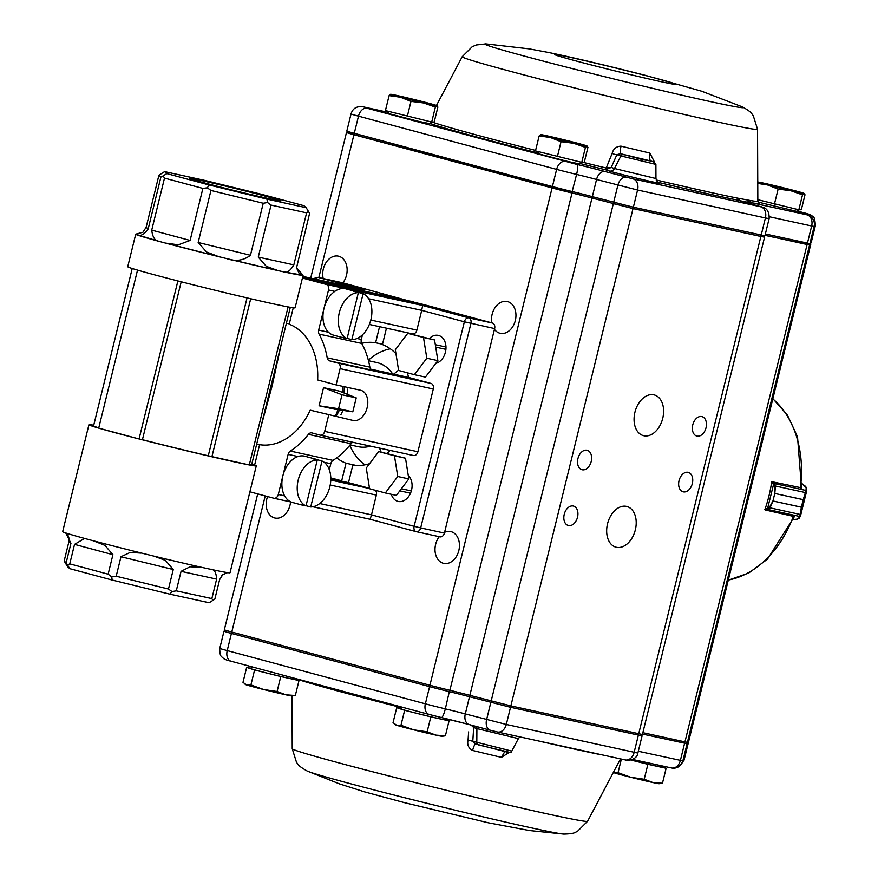 <?xml version="1.0" encoding="UTF-8"?>
<svg xmlns="http://www.w3.org/2000/svg" width="878" height="878" viewBox="0 0 878 878"><rect width="100%" height="100%" fill="white"/><g stroke="black" fill="none" stroke-linecap="round" stroke-linejoin="round"><path stroke-width="1.32" d="M369.572 463.661A62.239 45.886 -77.7 0 1 352.824 465.055L348.5 482.659L330.797 478.795M254.631 465L259.614 444.685A62.239 45.886 102.3 0 0 310.219 410.169L353.165 420.474A15.563 10.503 105 0 0 367.092 407.853A15.563 10.503 105 0 0 360.913 390.348A15.563 10.503 105 0 0 360.595 390.26L336.098 384.915L340.093 368.65A4.785 3.534 102.3 0 0 337.832 363.086L329.557 360.858A4.785 3.534 102.3 0 1 327.187 357.818A76.595 56.477 102.3 0 0 319.076 334.101A4.785 3.534 102.3 0 1 318.67 330.095L328.504 332.246M387 453.388A62.239 45.886 -77.7 0 0 390.084 450.414M386.452 328.185L382.424 344.571A62.239 45.886 102.3 0 1 395.945 353.68M407.249 372.777A62.239 45.886 102.3 0 1 408.654 377.441L370.692 369.144M293.241 307.783L289.213 324.201A62.239 45.886 102.3 0 1 317.638 379.954L336.098 384.915M353.165 420.474L310.219 410.169M329.305 469.752L330.797 463.694A4.785 3.534 102.3 0 1 332.992 460.39L290.344 451.062A76.595 56.477 -77.7 0 0 308.387 434.369A4.785 3.534 102.3 0 1 311.745 432.876A4.785 3.534 102.3 0 1 311.866 432.898L320.13 435.126A4.785 3.534 102.3 0 0 320.25 435.148A4.785 3.534 102.3 0 0 324.684 431.394L328.679 415.129M284.604 495.861L278.293 494.479L288.138 454.376A4.785 3.534 102.3 0 1 290.344 451.062M302.438 277.931L420.738 303.777L492.36 323.016L468.665 317.847A4.785 3.238 105 0 0 464.363 321.798L414.131 526.306L371.504 514.848L376.355 495.093A4.785 3.534 -77.7 0 0 375.367 490.297M352.912 442.292A4.785 3.534 102.3 0 0 351.046 443.697A76.595 56.477 102.3 0 1 332.992 460.39M278.293 494.479A4.785 3.534 102.3 0 1 273.859 498.243A4.785 3.534 102.3 0 1 273.738 498.21L249.912 491.812M302.416 278.019L326.254 284.417A4.785 3.534 102.3 0 1 328.515 289.981L318.67 330.095M408.654 377.441L431.043 383.445L337.832 363.086M492.36 323.016A4.785 3.534 102.3 0 1 494.632 328.581L444.4 533.089A4.785 3.534 102.3 0 1 439.966 536.842A4.785 3.534 102.3 0 1 439.845 536.82L416.391 531.695M391.27 494.27A14.366 10.591 -77.7 0 0 398.239 501.437A14.366 10.591 -77.7 0 0 410.805 492.492A14.366 10.591 -77.7 0 0 408.259 475.459M435.784 363.393A14.366 10.591 -77.7 0 0 445.914 349.246A14.366 10.591 -77.7 0 0 438.265 335.385A14.366 10.591 -77.7 0 0 429.364 338.546M494.632 328.581L464.363 321.798L421.725 310.351L416.874 330.095A4.785 3.534 -77.7 0 1 412.44 333.859A4.785 3.534 -77.7 0 1 412.32 333.827L369.331 324.443L412.44 333.859M320.371 435.181L413.34 455.484A4.785 3.534 -77.7 0 0 413.461 455.517A4.785 3.534 -77.7 0 0 417.895 451.753L433.304 389.009A4.785 3.534 -77.7 0 0 431.043 383.445M348.5 482.659L369.506 488.3M357.05 338.48L361.319 339.413L362.449 334.814M329.557 360.858L372.217 370.187A4.785 3.534 -77.7 0 1 369.847 367.136A76.595 56.477 -77.7 0 0 361.725 343.419L319.076 334.101M361.319 339.413A4.785 3.534 -77.7 0 0 361.725 343.419M368.617 298.739L421.725 310.351L422.625 305.478L326.254 284.417M319.724 503.533L371.504 514.848L370.121 519.271L312.842 506.76L370.121 519.271L416.051 531.618A4.785 3.238 105 0 0 416.15 531.64A4.785 3.534 -77.7 0 0 416.271 531.673A4.785 3.534 -77.7 0 0 420.694 527.908L414.131 526.306A4.785 3.238 105 0 0 416.051 531.618A4.785 4.785 0 0 0 416.271 531.673L439.966 536.842M445.98 347.019L435.323 344.692M410.52 493.184L399.808 490.846M88.919 424.722L62.667 531.629A86.176 2.03 13.8 0 0 62.667 531.629A86.176 2.03 13.8 0 0 62.964 531.892A86.176 2.03 13.8 0 0 86.648 538.993A86.176 2.03 13.8 0 0 92.431 540.541A86.176 2.03 13.8 0 0 145.605 554.084A86.176 2.03 13.8 0 0 153.474 556.015A86.176 2.03 13.8 0 0 204.991 568.066A86.176 2.03 13.8 0 0 210.347 569.24A86.176 2.03 13.8 0 0 230.025 572.741A86.176 2.03 13.8 0 0 230.036 572.73L256.288 465.834A86.176 2.03 -166.2 0 1 249.275 464.945A86.176 2.03 -166.2 0 1 211.894 456.769A86.176 2.03 -166.2 0 1 139.064 438.967A86.176 2.03 -166.2 0 1 98.709 428.124A86.176 2.03 -166.2 0 1 88.919 424.722A86.176 2.03 -166.2 0 1 93.727 425.215M251.799 464.045A86.176 2.03 -166.2 0 1 256.288 465.834M290.3 307.322L251.635 464.692A81.38 1.921 -166.2 0 1 249.363 464.594M247.047 297.894L208.262 455.803A81.38 1.921 -166.2 0 1 142.423 439.702L139.064 438.967L177.883 280.938A86.176 2.03 -166.2 0 1 137.528 270.106A86.176 2.03 -166.2 0 1 127.738 266.703L135.728 234.174A86.176 2.03 13.8 0 0 135.728 234.174A86.176 2.03 13.8 0 0 136.035 234.437A86.176 2.03 13.8 0 0 159.708 241.538A86.176 2.03 13.8 0 0 165.492 243.085A86.176 2.03 13.8 0 0 218.666 256.628A86.176 2.03 13.8 0 0 226.535 258.56A86.176 2.03 13.8 0 0 278.052 270.611A86.176 2.03 13.8 0 0 283.407 271.785A86.176 2.03 13.8 0 0 303.097 275.286A86.176 2.03 13.8 0 0 303.097 275.275A86.176 2.03 13.8 0 0 302.789 275.012A86.176 2.03 13.8 0 0 300.891 274.243M208.262 455.803L249.275 464.945L288.094 306.916A86.176 2.03 -166.2 0 1 250.702 298.75A86.176 2.03 -166.2 0 1 177.883 280.938M137.528 270.106L98.709 428.124L139.064 438.967M303.097 275.275L295.107 307.816A86.176 2.03 -166.2 0 1 288.094 306.916M181.208 281.794L142.423 439.702M98.775 427.86A81.38 1.921 -166.2 0 1 93.573 425.874L132.227 268.492M137.879 234.239A86.176 2.03 13.8 0 0 135.728 234.163L142.949 232.264L146.143 227.259L148.141 229.048L160.915 177.027L158.918 175.227L146.143 227.259M148.141 229.048C143.992 234.942 139.964 236.742 136.035 234.437L159.708 241.538C155.274 241.329 152.607 237.532 151.729 230.124L190.109 240.44L202.884 188.408L164.504 178.102L151.729 230.124M190.109 240.44L178.366 244.819L165.492 243.085L218.666 256.628L206.517 251.997L198.165 242.493L250.449 255.278L263.235 203.246L210.95 190.46L198.165 242.493M250.449 255.278C243.36 260.645 235.392 261.732 226.535 258.56L278.052 270.611L266.297 266.33L258.264 257.1L293.823 264.871L306.598 212.849L271.039 205.079L258.264 257.1M293.823 264.871C290.102 271.148 286.634 273.442 283.407 271.785L303.097 275.286L296.523 267.889L309.583 213.376L306.181 207.691L303.975 205.704L261.6 194.312L203.872 180.199L164.603 171.627L166.809 173.603L209.183 184.995L266.923 199.108L306.181 207.691M211.894 456.769L250.702 298.75M335.517 415.645A62.239 45.886 -77.7 0 0 337.964 409.675M342.266 392.301A62.239 45.886 -77.7 0 0 342.87 386.397M281.344 343.781L272.092 386.024L260.996 426.609M352.802 411.826L334.727 409.203L319.087 405.779L323.543 387.659L339.182 391.072L356.227 397.877L342.003 394.771L338.579 408.72L352.802 411.826L356.227 397.877M319.087 405.779L338.579 408.72M342.003 394.771L323.543 387.659M154.012 556.147L165.47 560.416L173.262 569.526L120.977 556.74L116.192 576.231L168.477 589.017L173.262 569.526M176.28 590.839L211.85 598.609L216.636 579.118L181.077 571.348L176.28 590.839L171.978 591.574L168.477 589.017M181.077 571.348L190.01 566.793L200.151 567.177M171.978 591.574L169.882 594.165L112.154 580.051L69.768 568.67L67.573 566.683L64.171 560.987L66.168 562.787L70.953 543.295L68.956 541.496L64.171 560.987M116.192 576.231L111.758 576.846L112.154 580.051M221.41 575.979L222.814 574.64L219.621 579.645L214.825 599.136L209.151 602.747L169.882 594.165M212.937 600.519L211.85 598.609M69.757 563.863L108.137 574.179L112.922 554.687L74.542 544.371L69.757 563.863L67.551 564.971L69.768 568.67M111.758 576.846L108.137 574.179M67.551 564.971L66.168 562.787M266.407 196.431A46.984 1.108 13.8 0 0 216.756 184.04A46.984 1.108 13.8 0 0 189.769 178.475A46.984 1.108 13.8 0 0 235.128 190.735A46.984 1.108 13.8 0 0 281.004 200.886A46.984 1.108 13.8 0 0 266.407 196.431M266.923 199.108L267.538 202.522L271.039 205.079M306.598 212.849L308.496 211.466M263.235 203.246L267.538 202.522M209.183 184.995L207.318 187.793L210.95 190.46M158.918 175.227L164.603 171.627M166.809 173.603L163.11 175.918L164.504 178.102M202.884 188.408L207.318 187.793M160.915 177.027L163.11 175.918M66.969 534.022L65.872 533.22L70.953 543.295M74.542 544.371L84.387 538.565M68.956 541.496L69.23 539.015C68.221 535.558 67.386 533.824 66.728 533.802M93.255 540.76L104.943 545.381L112.922 554.687M120.977 556.74L130.284 552.394L140.82 553.096M210.347 569.24C214.078 568.801 216.175 572.094 216.636 579.118M222.814 574.64L227.292 572.741M298.794 272.882L302.789 275.012M382.501 344.242L375.597 342.738L379.548 326.671M342.058 282.65A4.785 3.534 102.3 0 1 342.179 282.683A4.785 3.534 102.3 0 1 342.299 282.705L413.834 302.273M413.922 301.944L302.526 277.613M375.597 342.738A62.239 45.886 -77.7 0 0 361.681 343.331M364.974 464.835A62.239 45.886 102.3 0 1 349.751 445.311M368.343 360.221A62.239 45.886 102.3 0 1 390.315 348.818M356.018 465.406L346.009 463.222A62.239 45.886 102.3 0 1 336.658 457.877M346.009 463.222L341.685 480.826L330.797 478.444M341.685 480.826L330.786 477.895M364.183 289.795L302.822 276.394L364.414 289.85M385.321 492.975L396.373 495.39L408.819 478.916L405.504 458.217L378.703 451.577L366.269 468.04L369.572 488.739L385.321 492.975L397.756 476.502L394.452 455.803L378.703 451.577M405.504 458.217L394.452 455.803M408.819 478.916L397.756 476.502M336.406 415.689A40.695 30.006 -77.7 0 0 339.468 409.894M343.967 392.982A40.695 30.006 -77.7 0 0 344.22 386.693M340.905 414.625A43.088 31.762 -77.7 0 0 342.936 410.388M347.227 394.288A43.088 31.762 -77.7 0 0 347.589 389.13M350.081 444.905L358.18 446.672A43.088 31.762 -77.7 0 0 370.527 446.134M392.675 373.94A43.088 31.762 -77.7 0 0 376.574 362.493L368.475 360.726M345.658 338.228A23.936 16.166 -75 0 1 343.77 337.887L333.541 335.144A23.936 16.166 -75 0 1 323.949 308.573A23.936 16.166 -75 0 1 345.965 288.906L356.194 291.661A23.936 16.166 -75 0 1 357.994 292.319L363.108 293.691A23.936 16.166 -75 0 1 370.9 319.603A23.936 16.166 -75 0 1 351.826 339.643L347.139 338.381M343.77 337.887A23.936 16.166 -75 0 1 341.97 337.229L347.084 338.601A23.936 16.166 -75 0 1 339.303 312.7A23.936 16.166 -75 0 1 358.367 292.648L353.252 291.276A23.936 16.166 -75 0 1 356.194 291.661M363.108 293.691L351.826 339.643M347.084 338.601L358.367 292.648M304.567 505.541A23.936 16.166 -75 0 1 302.68 505.212L292.44 502.457A23.936 16.166 -75 0 1 282.859 475.887A23.936 16.166 -75 0 1 304.864 456.231L315.092 458.974A23.936 16.166 -75 0 1 316.892 459.633L322.017 461.005A23.936 16.166 -75 0 1 329.799 486.917A23.936 16.166 -75 0 1 310.724 506.957L306.038 505.706M302.68 505.212A23.936 16.166 -75 0 1 300.869 504.554L305.983 505.926A23.936 16.166 -75 0 1 298.202 480.014A23.936 16.166 -75 0 1 317.276 459.973L312.162 458.601A23.936 16.166 -75 0 1 315.092 458.974M322.017 461.005L310.724 506.957M305.983 505.926L317.276 459.973M600.585 754.52A2.393 2.096 -78.7 0 0 600.53 754.619A169.498 3.995 -166.2 0 1 577.285 749.713A169.498 3.995 -166.2 0 1 537.687 740.78M509.251 752.38L501.437 757.363L504.839 751.524M501.437 757.363A163.352 3.852 -166.2 0 1 472.584 750.46C468.501 748.21 466.997 744.753 468.051 740.077L468.622 731.912M602.495 754.817L600.53 754.619M740.725 200.996A9.57 9.57 -151.6 0 0 740.264 200.777L738.771 200.338A2.393 2.096 101.3 0 1 737.235 198.066A169.498 3.995 -166.2 0 1 713.979 193.16A169.498 3.995 -166.2 0 1 656.184 179.979M485.918 43.9A133.182 3.139 13.8 0 0 558.935 65.181A133.182 3.139 13.8 0 0 708.974 101.288A133.182 3.139 13.8 0 0 742.47 106.918L701.665 91.213L645.165 75.31C608.937 66.048 571.633 57.158 547.905 52.351L529.335 48.883L485.918 43.9L476.381 44.965L472.276 46.666L462.201 56.719A152.059 3.589 13.8 0 0 555.159 83.015A152.059 3.589 13.8 0 0 718.193 122.119A152.059 3.589 13.8 0 0 757.538 129.264L757.835 201.128A169.498 3.995 -166.2 0 1 750.042 200.469L737.235 198.066M654.582 162.254L649.863 153.068A163.352 3.852 -166.2 0 1 621.02 146.154C616.367 146.341 613.415 148.755 612.153 153.398L605.513 169.761L605.831 167.917L611.242 167.446A4652.368 1374.092 -62 0 0 616.894 154.638L620.911 155.944L614.468 168.499L611.242 167.446L605.622 169.783M616.411 547.279A21.061 14.224 105 0 0 635.255 530.191A21.061 14.224 105 0 0 626.903 506.485A21.061 14.224 105 0 0 607.708 523.134A21.061 14.224 105 0 0 615.972 547.17A21.061 14.224 105 0 0 616.411 547.279M643.815 435.729A21.061 14.224 105 0 0 662.66 418.641A21.061 14.224 105 0 0 654.308 394.935A21.061 14.224 105 0 0 635.101 411.584A21.061 14.224 105 0 0 643.376 435.62A21.061 14.224 105 0 0 643.815 435.729M568.483 525.538A10.053 6.783 105 0 0 577.483 517.383A10.053 6.783 105 0 0 573.488 506.068A10.053 6.783 105 0 0 564.324 514.014A10.053 6.783 105 0 0 568.275 525.483A10.053 6.783 105 0 0 568.483 525.538M582.191 469.763A10.053 6.783 105 0 0 591.179 461.608A10.053 6.783 105 0 0 587.195 450.293A10.053 6.783 105 0 0 578.031 458.239A10.053 6.783 105 0 0 581.971 469.719A10.053 6.783 105 0 0 582.191 469.763M683.293 491.856A10.053 6.783 105 0 0 692.292 483.701A10.053 6.783 105 0 0 688.297 472.386A10.053 6.783 105 0 0 679.133 480.332A10.053 6.783 105 0 0 683.084 491.801A10.053 6.783 105 0 0 683.293 491.856M696.989 436.081A10.053 6.783 105 0 0 705.989 427.926A10.053 6.783 105 0 0 702.005 416.611A10.053 6.783 105 0 0 692.841 424.568A10.053 6.783 105 0 0 696.781 436.037A10.053 6.783 105 0 0 696.989 436.081M494.435 329.36A16.276 11.996 -77.7 0 0 500.251 333.311A16.276 11.996 -77.7 0 0 515.386 320.25A16.276 11.996 -77.7 0 0 507.605 301.604A16.276 11.996 -77.7 0 0 507.199 301.505A16.276 11.996 -77.7 0 0 491.79 322.863M342.87 282.859A16.276 11.996 -77.7 0 0 346.92 266.989A16.276 11.996 -77.7 0 0 338.798 256.255A16.276 11.996 -77.7 0 0 338.392 256.156A16.276 11.996 -77.7 0 0 326.287 262.204A16.276 11.996 -77.7 0 0 323.192 278.524M267.57 496.564A16.276 11.996 -77.7 0 0 274.946 518.02A16.276 11.996 -77.7 0 0 290.563 501.898M439.252 536.688A16.276 11.996 -77.7 0 0 435.269 552.822A16.276 11.996 -77.7 0 0 443.752 563.369A16.276 11.996 -77.7 0 0 458.887 550.297A16.276 11.996 -77.7 0 0 451.105 531.662A16.276 11.996 -77.7 0 0 450.699 531.563A16.276 11.996 -77.7 0 0 444.586 532.309M765.012 235.37L808.32 244.589M809.604 243.81A23.936 0.56 -166.2 0 1 810.778 244.282A23.936 0.56 -166.2 0 1 809.132 244.095M763.344 236.753L764.562 237.192L642.411 734.502L510.864 705.901L469.84 695.354A23.936 0.56 -166.2 0 0 449.887 690.306L572.039 192.995A23.936 0.56 -166.2 0 1 552.075 187.947L353.933 134.718A23.936 0.56 -166.2 0 1 346.481 132.468A23.936 0.56 -166.2 0 1 347.743 132.589M572.039 192.995A23.936 0.56 -166.2 0 1 591.991 198.044L633.016 208.591L764.562 237.192M809.362 243.952L811.107 242.899A23.936 0.56 -166.2 0 1 811.107 242.899A23.936 0.56 -166.2 0 1 810.12 242.811M765.023 235.315L806.081 244.293L808.177 244.677L809.911 243.623L765.353 233.976M759.832 236.248L763.169 236.862L764.903 235.809L633.367 207.197L592.343 196.65A23.936 0.56 13.8 0 0 572.379 191.602A23.936 0.56 -166.2 0 1 552.416 186.553L354.273 133.324A23.936 0.56 -166.2 0 1 346.832 131.085A23.936 0.56 -166.2 0 1 346.821 131.074L351.046 113.899A23.936 0.56 13.8 0 0 358.487 116.159L354.273 133.324L354.877 134.927L571.787 192.897A25.374 0.604 -166.2 0 1 592.946 198.252L631.995 208.316L759.832 236.248L761.193 235.128L765.407 217.953L769.128 218.633L764.914 235.798M346.832 131.085L347.875 132.819L354.877 134.927M642.861 732.68L684.95 741.877L807.101 244.567M449.887 690.306A23.936 0.56 -166.2 0 1 429.924 685.257L231.781 632.028A23.936 0.56 -166.2 0 1 224.329 629.778L257.704 493.908M810.778 244.282L688.626 741.592A23.936 0.56 -166.2 0 1 687.628 741.515M809.571 245.017L687.419 742.327L684.95 741.877M386.748 453.333L389.086 451.413M381.151 452.115L379.515 448.098M393.673 374.16L398.579 370.143M750.46 203.773A9.57 7.068 -74.6 0 0 749.11 202.533L740.264 200.777A2.393 2.096 111.6 0 1 739.1 198.637M751.766 204.135A9.57 7.057 -77.7 0 0 749.922 202.577L749.11 202.533A2.393 2.261 88.2 0 1 747.88 200.425M750.042 200.469A2.393 2.283 -80.5 0 0 751.755 202.774L749.922 202.577A2.393 2.261 -93.5 0 1 748.517 200.393M612.153 153.398A4.785 1.119 -156.2 0 0 616.894 154.638L620.537 153.727A172.637 4.072 13.8 0 0 651.015 161.036L643.025 159.752L620.537 153.727C619.967 153.167 620.131 150.643 621.02 146.154M651.311 161.124L651.015 161.036A9.57 3.117 -76.7 0 1 649.863 153.068M638.306 751.25L682.865 760.886L687.079 743.721L642.52 734.074M429.002 714.396L231.254 661.277A9.57 6.464 -75 0 1 231.057 661.222A9.57 6.464 -75 0 1 227.215 650.598L425.358 703.827A23.936 0.56 13.8 0 0 445.322 708.875A23.936 0.56 -166.2 0 1 465.285 713.924L506.31 724.46L637.856 753.072L642.07 735.896L510.524 707.295L469.5 696.748A23.936 0.56 13.8 0 0 449.536 691.699A23.936 0.56 -166.2 0 1 429.583 686.662L231.43 633.422A23.936 0.56 -166.2 0 1 223.989 631.172A23.936 0.56 -166.2 0 1 224 631.161L219.774 648.337A23.936 0.56 13.8 0 0 227.215 650.598L231.43 633.422L232.681 632.281M687.562 741.789L688.275 742.975A23.936 0.56 -166.2 0 1 688.275 742.997A23.936 0.56 -166.2 0 1 686.508 742.777M473.099 725.612L473.67 727.522A4652.368 1321.017 88.8 0 1 472.792 741.328L475.525 743.94M468.051 740.077L511.786 751.107L518.382 738.617L476.897 728.586L473.67 727.522L471.124 725.085M472.584 750.46A9.57 1.372 103.6 0 1 475.492 743.929M758.054 202.072L796.675 211.357L799.265 209.787M757.769 183.436L767.493 184.94L778.117 189.121L790.639 190.669L802.514 194.828L804.138 193.423A23.936 0.56 13.8 0 0 794.381 190.592A23.936 0.56 13.8 0 0 771.235 184.852A23.936 0.56 13.8 0 0 757.791 182.031A23.936 0.56 13.8 0 0 757.758 182.031M757.758 182.119A23.936 0.56 13.8 0 0 767.493 184.94A23.936 0.56 13.8 0 0 790.639 190.669A23.936 0.56 13.8 0 0 804.083 193.5L805.005 194.773L801.329 209.732L798.837 209.787L757.835 199.712M774.44 204.08L778.117 189.121M798.837 209.787L802.514 194.828M387.385 111.1L388.921 113.635L417.719 121.153L429.551 123.611L432.141 122.042M431.702 122.053L385.42 110.584L389.097 95.625L400.357 97.195L410.992 101.387L423.503 102.935L435.378 107.094L437.014 105.678A23.936 0.56 13.8 0 0 427.246 102.847A23.936 0.56 13.8 0 0 404.11 97.107A23.936 0.56 13.8 0 0 390.666 94.286L390.611 94.286A23.936 0.56 13.8 0 0 400.357 97.195A23.936 0.56 13.8 0 0 423.503 102.935A23.936 0.56 13.8 0 0 436.948 105.755L437.881 107.039L434.204 121.998L431.702 122.053L435.378 107.094M407.315 116.346L410.992 101.387M390.622 94.286L390.611 94.286A23.936 0.56 13.8 0 1 390.666 94.286L389.097 95.625M537.446 151.411L538.982 153.946L567.781 161.464L579.601 163.923L582.202 162.353M581.763 162.364L535.47 150.895L539.147 135.936L550.418 137.506L561.042 141.698L573.564 143.246L585.439 147.405L587.075 146A23.936 0.56 13.8 0 0 577.307 143.158A23.936 0.56 13.8 0 0 554.161 137.429A23.936 0.56 13.8 0 0 540.716 134.597L540.672 134.597A23.936 0.56 13.8 0 0 550.418 137.506A23.936 0.56 13.8 0 0 573.564 143.246A23.936 0.56 13.8 0 0 587.009 146.066L587.931 147.35L584.265 162.309L581.763 162.364L585.439 147.405M557.376 156.657L561.042 141.698M540.672 134.597L540.672 134.597A23.936 0.56 13.8 0 1 540.716 134.597L539.147 135.936M444.608 718.314L445.53 719.828A23.311 0.549 -166.2 0 1 422.757 714.813A23.311 0.549 -166.2 0 1 400.258 708.711L402.574 707.306M400.972 725.261L396.68 725.272L393.037 722.671L396.713 707.712L404.648 710.302L400.972 725.261L413.736 729.848A23.936 0.56 -166.2 0 1 396.68 725.272A23.936 0.56 -166.2 0 1 395.693 724.888L395.056 724.471M427.147 731.824L413.736 729.848A23.936 0.56 -166.2 0 0 435.949 735.127L427.147 731.824L430.824 716.876L449.064 720.86L445.387 735.819L435.949 735.127A23.936 0.56 -166.2 0 0 442.084 736.28L445.387 735.819M404.648 710.302L430.824 716.876M449.064 720.86L445.431 719.675M400.533 708.546L396.713 707.712M294.756 678.343L295.469 679.517A23.311 0.549 -166.2 0 1 272.696 674.502A23.311 0.549 -166.2 0 1 250.197 668.399L252.524 666.995M250.91 684.939L246.63 684.961L242.986 682.36L246.652 667.401L254.587 669.98L250.91 684.939L263.674 689.537A23.936 0.56 -166.2 0 1 246.63 684.961A23.936 0.56 -166.2 0 1 245.631 684.577L244.995 684.16M277.086 691.513L263.674 689.537A23.936 0.56 -166.2 0 0 285.888 694.816L277.086 691.513L280.762 676.554L299.003 680.549L295.326 695.508L285.888 694.816A23.936 0.56 -166.2 0 0 292.023 695.969L295.326 695.508M254.587 669.98L280.762 676.554M299.003 680.549L295.37 679.363M250.471 668.235L246.652 667.401M661.727 765.825L662.594 767.262A23.311 0.549 -166.2 0 1 631.03 760.041M621.383 759.064L618.046 772.684L613.755 772.695A23.936 0.56 -166.2 0 1 613.305 772.541M630.986 760.052L647.887 764.299L644.211 779.258L630.81 777.282L618.046 772.684M647.887 764.299L666.128 768.283L662.462 783.242L653.012 782.561L644.211 779.258M666.128 768.283L662.495 767.098M613.755 772.695A23.936 0.56 -166.2 0 0 630.81 777.282A23.936 0.56 -166.2 0 0 653.012 782.561A23.936 0.56 -166.2 0 0 659.148 783.714L662.462 783.242M801.186 487.762L772.168 481.77L774.539 483.58A2.393 1.767 102.3 0 1 774.659 483.69L775.461 485.918L774.802 493.425L774.681 485.852L773.562 484.338L767.602 508.461L769.282 507.682L772.936 500.965L801.373 507.177L800.604 515.529A0.955 0.856 -161 0 1 799.891 516.165L801.362 507.21L772.925 500.998L770.006 507.967L768.272 509.536A2.393 1.767 102.3 0 1 768.118 509.558L765.199 509.942L794.074 516.516M803.238 499.637A0.955 0.702 102.3 0 1 803.227 499.67L774.791 493.458L803.238 499.637L806.004 490.462A0.955 0.933 3.5 0 1 806.509 491.526L803.227 499.67L801.373 507.177A0.955 0.702 102.3 0 1 801.362 507.21M800.516 515.737A0.955 0.944 -153.2 0 1 799.573 516.429L799.891 516.165M806.136 490.879A0.955 0.834 9.3 0 1 806.476 491.746L806.147 492.734L774.681 485.852M769.282 507.682L800.747 514.563L800.604 515.529M774.659 483.69A0.955 0.593 133.4 0 0 773.562 484.338A1.438 1.054 -77.7 0 0 773.496 484.283L771.532 482.779M773.496 484.283A0.955 0.615 127.5 0 1 774.539 483.58L806.004 490.462L806.191 487.301A0.955 0.933 3.5 0 1 806.728 488.179L802.075 483.668M806.191 487.301L805.203 486.127A0.955 0.615 -52.5 0 1 805.367 486.203M765.122 508.79L767.515 508.483A1.438 1.054 -77.7 0 0 767.602 508.461A0.955 0.604 76.4 0 0 768.272 509.536M806.728 488.19L800.626 515.452L799.309 518.185A0.955 0.944 -153.2 0 1 798.431 518.7L799.573 516.429L768.118 509.558A0.955 0.626 82.5 0 1 767.515 508.483M799.309 518.185L797.191 519.139A0.955 0.626 -97.5 0 1 797.048 519.139L798.431 518.7M764.826 509.635A99.379 73.269 -77.7 0 0 768.985 495.883A99.379 73.269 -77.7 0 0 771.674 481.748L772.333 481.89M414.372 374.686L425.435 377.101L437.87 360.639L434.555 339.94L407.754 333.289L395.319 349.762L398.623 370.461L414.372 374.686L426.807 358.224L423.503 337.525L407.754 333.289M434.555 339.94L423.503 337.525M437.87 360.639L426.807 358.224M288.138 454.376L297.971 456.516M324.026 462.212L330.797 463.694M376.355 495.093L330.216 485.018M351.046 443.697L308.387 434.369M422.625 305.478L468.665 317.847A4.785 3.534 -77.7 0 1 470.926 323.411L420.694 527.908L444.4 533.089M415.952 531.585L370.121 519.271M273.859 498.243L291.134 502.018L273.98 498.265M370.79 320.031L416.874 330.095M334.836 291.364L328.515 289.981M369.847 367.136L327.187 357.818M433.304 389.009L340.093 368.65M417.895 451.753L324.684 431.394M369.539 488.541L330.776 480.068M342.299 282.705L318.604 277.536L364.644 289.894M315.389 279.138A4.785 3.238 -75 0 1 318.604 277.536A4.785 3.534 -77.7 0 0 318.484 277.503A4.785 4.785 0 0 0 314.028 278.842M476.458 726.523A4.785 4.566 -71.9 0 1 476.897 728.586L476.809 742.645A2.393 2.283 108.1 0 0 478.532 744.917L508.417 752.029M307.3 771.082C301.725 767.965 298.542 765.594 297.752 763.97L296.501 762.313L292.231 748.736A152.059 3.589 13.8 0 0 386.013 775.197A152.059 3.589 13.8 0 0 548.223 814.082A152.059 3.589 13.8 0 0 587.569 821.281L577.483 831.334L575.606 832.223C574.157 833.299 570.239 833.924 563.852 834.1L529.401 830.533L488.442 822.818L404.604 802.69L364.71 791.901L339.49 783.878L307.3 771.082A133.182 3.139 13.8 0 0 395.923 795.523A133.182 3.139 13.8 0 0 530.553 827.691A133.182 3.139 13.8 0 0 563.852 834.1M465.592 723.615A169.498 3.995 -166.2 0 1 444.707 718.478M401.861 707.734A169.498 3.995 -166.2 0 1 294.898 678.376M580.215 163.549A171.814 4.05 13.8 0 0 605.524 169.761L609.288 171.001A4.785 4.566 108.1 0 0 614.468 168.499L655.954 178.53C657.205 181.976 658.094 183.392 658.632 182.767L658.116 182.591M658.467 182.69A4.785 4.566 -71.9 0 1 658.456 182.69L658.445 182.69A26.483 0.626 13.8 0 1 641.412 179.31A26.483 0.626 13.8 0 1 609.288 171.001M657.809 182.284A171.814 4.05 13.8 0 0 738.771 200.338A33.507 0.79 13.8 0 0 745.707 202.467L760.875 206.824L633.038 178.892L605.161 171.561A33.507 0.79 13.8 0 0 577.208 164.493L367.092 108.235L388.131 112.329L366.104 107.5A9.57 7.057 -77.7 0 0 365.841 107.456M660.322 81.533A62.733 1.482 13.8 0 0 629.153 71.359A62.733 1.482 13.8 0 0 557.431 55.687A62.733 1.482 13.8 0 0 660.322 81.533M605.776 167.907A169.498 3.995 -166.2 0 1 583.069 162.331M535.591 150.423A169.498 3.995 -166.2 0 1 432.195 122.042M231.781 632.028L265.211 495.927M318.835 277.58L353.933 134.718M429.924 685.257L552.075 187.947M469.84 695.354L591.991 198.044M491.153 701.083L613.305 203.773M510.864 705.901L633.016 208.591M638.701 733.832L760.853 236.522M429.902 123.392A171.814 4.05 13.8 0 0 538.466 153.09M769.391 216.756L811.656 225.997L807.442 243.173L806.081 244.293M803.853 212.783A9.57 6.464 -75 0 1 804.05 212.838L797.246 211.005L805.06 213.563A23.936 0.56 13.8 0 0 807.091 214.858L807.123 214.869A9.57 7.057 -77.7 0 1 811.656 225.997L814.136 226.447L809.922 243.623M367.092 108.235A9.57 6.464 105 0 0 358.487 116.159L556.63 169.388A23.936 0.56 13.8 0 0 576.594 174.426A23.936 0.56 -166.2 0 1 596.557 179.474L637.582 190.021L633.367 207.197L631.995 208.316M633.038 178.892A9.57 7.057 -77.7 0 1 637.582 190.021L765.407 217.953A9.57 7.057 -77.7 0 0 760.875 206.824M626.475 177.29A9.57 6.464 -75 0 0 617.871 185.203L613.656 202.379L614.26 203.97M605.161 171.561A9.57 6.464 -75 0 0 596.557 179.474L592.343 196.65L592.946 198.252M577.208 164.493A9.57 1.767 -76.5 0 1 576.594 174.426L571.787 192.897M565.234 161.475A9.57 6.464 -75 0 0 556.63 169.388L552.416 186.553L553.019 188.155M814.301 225.635A23.936 0.56 13.8 0 0 815.333 225.723L811.118 242.888M814.136 226.447A9.57 9.57 0 0 0 807.321 214.912A9.57 6.464 105 0 0 807.123 214.869L751.755 202.774A171.814 4.05 13.8 0 0 758.438 202.631M366.335 107.566A9.57 7.057 -77.7 0 0 366.104 107.5C358.081 105.294 353.055 107.434 351.046 113.899M761.753 206.912A9.57 7.452 105.5 0 0 761.369 206.791A9.57 7.452 105.5 0 0 761.094 206.725M801.416 213.266L807.321 214.912A9.57 6.464 105 0 0 807.288 214.912A9.57 6.464 105 0 0 807.091 214.858M807.628 215A9.57 7.375 -77.8 0 0 805.06 213.563M815.333 225.723C815.058 219.28 814.071 216.131 812.391 216.262C811.733 215.176 808.956 214.023 804.05 212.838A9.57 6.464 -75 0 1 804.259 212.893M623.501 154.704A2.393 2.283 -71.9 0 0 620.911 155.944L655.899 164.405L655.954 178.53M497.2 731.934L490.637 730.32A9.57 6.464 105 0 1 490.429 730.276L497.442 731.989A9.57 7.057 102.3 0 1 497.2 731.934M490.231 730.211L469.324 724.591A9.57 6.464 105 0 1 469.115 724.548L490.429 730.276A9.57 6.464 105 0 1 486.599 719.642L490.813 702.477L492.064 701.324M468.918 724.493A33.507 0.79 13.8 0 0 441.371 717.535L429.397 714.505A9.57 6.464 105 0 1 429.199 714.451L441.414 717.545A9.57 1.767 103.5 0 1 441.371 717.535M632.621 759.459L671.527 767.965A9.57 7.057 102.3 0 0 680.384 760.436L684.61 743.271L683.951 741.658M509.866 705.682L510.524 707.295L506.31 724.46A9.57 7.057 102.3 0 1 497.442 731.989L625.279 759.92A9.57 7.057 102.3 0 0 634.135 752.391L638.361 735.226L637.702 733.613M449.635 690.251L445.322 708.875A9.57 1.767 103.5 0 1 441.414 717.545L469.115 724.548A9.57 6.464 105 0 1 465.285 713.924L469.5 696.748L470.751 695.595M219.774 648.337C219.719 658.061 222.222 656.338 223.155 658.171C224.23 659.235 226.864 660.245 231.057 661.222L429.199 714.451A9.57 6.464 105 0 1 425.358 703.827L429.583 686.662L430.835 685.509M683.062 760.085A23.936 0.56 13.8 0 0 684.061 760.161L688.275 742.997M637.856 753.072C637.23 760.139 625.827 761.27 625.279 759.92A9.57 7.057 102.3 0 1 625.037 759.854M682.865 760.886A9.57 9.57 0 0 1 671.527 767.965A9.57 7.057 102.3 0 1 671.286 767.899M805.203 486.127L802.064 483.723M793.35 519.622L797.048 519.139M774.802 493.425A0.955 0.702 102.3 0 1 774.791 493.458L772.936 500.965A0.955 0.702 102.3 0 1 772.925 500.998M806.421 491.976L800.648 515.331M800.363 487.927A98.874 72.896 -77.7 0 0 772.805 398.886M728.301 580.062A98.874 72.896 -77.7 0 0 793.427 516.11M413.461 455.517L320.25 435.148M289.301 323.828L286.393 323.192M259.603 444.74L256.694 444.103M299.036 273.102L296.523 267.889M342.179 282.683L318.484 277.503M401.389 488.761L411.332 490.934M518.382 738.617L519.908 736.894M587.569 821.281L620.516 758.877M292.231 748.736L292.012 695.969M757.538 129.264L753.269 115.687L752.018 114.03C751.228 112.406 748.045 110.035 742.47 106.918M462.201 56.719L436.465 105.459M310.702 278.106L346.481 132.468M769.128 218.633C769.556 208.558 763.443 207.57 763.234 207.384L740.604 200.985M757.835 201.128L758.614 202.796M655.899 164.405L653.561 161.859L651.18 161.08M686.113 742.119L687.079 743.71M641.127 734.337L642.07 735.896M225.503 630.25L224 631.161M679.1 766.417L684.061 760.161M511.786 751.107C511.709 752.687 509.449 752.841 505.026 751.568L475.338 743.885M793.339 519.655L797.191 519.139M794.7 516.099L767.482 559.132L748.747 573.016L728.257 580.226M801.548 488.212L797.52 436.772L787.489 415.217L772.86 398.645M435.707 347.128L445.903 349.356"/></g></svg>
